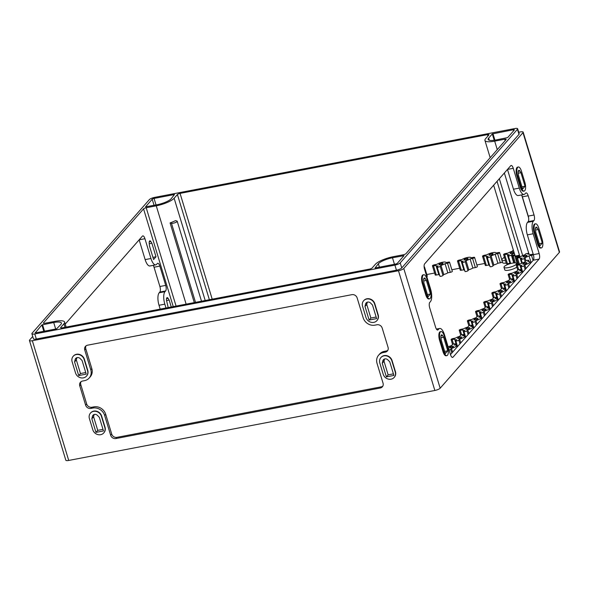 <?xml version="1.0" encoding="UTF-8"?>
<svg xmlns="http://www.w3.org/2000/svg" width="589" height="589" viewBox="0 0 589 589"><rect width="100%" height="100%" fill="white"/><g stroke="black" fill="none" stroke-linecap="round" stroke-linejoin="round"><path stroke-width="0.88" d="M91.818 368.618L90.772 369.804A9.873 8.82 41.3 0 1 89.182 378.042L90.227 376.857A9.873 8.82 41.3 0 0 91.818 368.618L85.803 348.828A4.388 3.917 41.3 0 1 86.06 345.824M382.798 386.2A4.388 3.917 41.3 0 1 381.319 386.826L116.939 437.355A4.388 3.917 41.3 0 1 111.704 434.064L105.689 414.281A9.873 8.82 41.3 0 0 93.901 406.866L91.899 407.249A4.388 3.917 41.3 0 1 86.664 403.958L80.803 384.676A4.388 3.917 41.3 0 1 81.054 381.672M379.669 353.982A9.873 8.82 41.3 0 1 384.322 351.361L383.277 352.546A9.873 8.82 41.3 0 0 378.631 355.167L379.669 353.982M387.798 350.352A4.388 3.917 41.3 0 1 386.325 350.978L384.322 351.361M90.772 369.804L84.764 350.021A4.388 3.917 41.3 0 1 85.471 346.361A4.388 3.917 41.3 0 1 87.533 345.198L351.913 294.662A4.388 3.917 41.3 0 1 357.155 297.96L363.17 317.743A9.873 8.82 41.3 0 0 374.957 325.15L376.96 324.767A4.388 3.917 41.3 0 1 382.195 328.066L388.055 347.341A4.388 3.917 41.3 0 1 387.348 351A4.388 3.917 41.3 0 1 385.28 352.163L383.277 352.546M89.182 378.042A9.873 8.82 41.3 0 1 84.536 380.663L82.534 381.046A4.388 3.917 41.3 0 0 80.465 382.209A4.388 3.917 41.3 0 0 79.758 385.869L85.619 405.144A4.388 3.917 41.3 0 0 90.853 408.442L92.856 408.059A9.873 8.82 41.3 0 1 104.643 415.466L110.658 435.256A4.388 3.917 41.3 0 0 115.9 438.547L380.28 388.011A4.388 3.917 41.3 0 0 382.342 386.848A4.388 3.917 41.3 0 0 383.049 383.189L377.041 363.406A9.873 8.82 41.3 0 1 378.631 355.167M31.894 333.742L33.433 338.815A4.388 1.126 -16.9 0 0 36.327 339.028L396.449 270.196A4.388 1.126 -16.9 0 0 401.757 267.943L518.997 134.351A4.388 1.126 -16.9 0 0 519.189 133.836L517.65 128.763A4.388 1.126 -16.9 0 0 514.757 128.557L154.635 197.381A4.388 1.126 -16.9 0 0 149.326 199.634L32.086 333.234A4.388 1.126 -16.9 0 0 31.894 333.742A4.388 1.126 -16.9 0 0 34.788 333.948L394.902 265.124A4.388 1.126 -16.9 0 0 400.218 262.871L517.451 129.278A4.388 1.126 -16.9 0 0 517.65 128.763M32.726 336.481L29.641 339.993A4.388 1.126 -16.9 0 0 29.45 340.501A4.388 1.126 -16.9 0 0 32.343 340.714L398.473 270.734A4.388 1.126 -16.9 0 0 403.782 268.481L522.98 132.658A4.388 1.126 -16.9 0 0 523.172 132.15A4.388 1.126 -16.9 0 0 520.278 131.936L518.703 132.238M517.436 264.468L515.088 256.738A1.612 0.412 -16.9 0 1 515.161 256.546L515.765 255.862A3.159 0.81 -16.9 0 0 518.71 255.295L519.167 256.804M515.088 256.738A1.612 0.412 -16.9 0 0 516.45 256.745A1.612 0.412 -16.9 0 0 518.106 255.987L518.71 255.295M514.793 254.823L514.19 254.941A1.612 0.412 -16.9 0 0 512.165 255.957A1.612 0.412 -16.9 0 0 513.225 256.031L515.088 255.678L515.301 256.392M171.48 223.297L170.081 222.922A14.784 3.799 -16.9 0 0 175.493 220.632L176.884 221A3.159 0.81 -16.9 0 1 177.208 221.228A3.159 0.81 -16.9 0 1 175.007 222.73A3.159 0.81 -16.9 0 1 171.48 223.297L195.504 302.371M170.081 222.922L194.289 302.599M499.332 178.725L522.679 255.56M493.641 185.211L515.022 255.574A3.159 0.81 -16.9 0 0 515.088 255.678M525.616 255.427A2.113 0.545 -16.9 0 0 522.973 256.76A2.113 0.545 -16.9 0 0 525.152 256.664A2.113 0.545 -16.9 0 0 527.015 255.53A2.113 0.545 -16.9 0 0 525.616 255.427M518.342 264.225L516.435 257.953A1.612 0.412 -16.9 0 1 518.46 256.937L520.948 256.465A5.213 1.34 -16.9 0 1 524.99 254.75L525.8 253.822A1.612 0.412 -16.9 0 1 525.94 253.704A14.784 3.799 -16.9 0 0 528.745 253.263L529.025 254.183M516.435 257.953A1.612 0.412 -16.9 0 0 517.503 258.034L519.991 257.555A5.213 1.34 -16.9 0 0 520.006 257.658A5.213 1.34 -16.9 0 0 522.045 258.107L521.236 259.027A1.612 0.412 -16.9 0 0 521.169 259.212A1.612 0.412 -16.9 0 0 522.524 259.226A1.612 0.412 -16.9 0 0 524.181 258.461L524.99 257.54A5.213 1.34 -16.9 0 0 529.032 255.825L531.521 255.354A1.612 0.412 -16.9 0 0 533.354 254.639M533.214 254.198A1.612 0.412 -16.9 0 0 532.478 254.257L529.997 254.735A5.213 1.34 -16.9 0 0 529.982 254.632A5.213 1.34 -16.9 0 0 527.935 254.183L528.745 253.263L504.361 172.997M529.032 255.825L531.116 262.672M524.99 257.54L525.999 260.861M513.917 251.945A2.113 0.545 -16.9 0 0 512.783 252.011A2.113 0.545 -16.9 0 0 510.14 253.336A2.113 0.545 -16.9 0 0 511.87 253.366A2.113 0.545 -16.9 0 0 514.05 252.394M513.358 250.119A1.612 0.412 -16.9 0 0 512.967 250.406L512.158 251.326A5.213 1.34 -16.9 0 0 508.116 253.042L505.627 253.513A1.612 0.412 -16.9 0 0 503.602 254.529A1.612 0.412 -16.9 0 0 504.67 254.61L507.158 254.131A5.213 1.34 -16.9 0 0 507.173 254.234A5.213 1.34 -16.9 0 0 509.213 254.684L508.403 255.604A1.612 0.412 -16.9 0 0 508.336 255.795A1.612 0.412 -16.9 0 0 509.691 255.803A1.612 0.412 -16.9 0 0 511.348 255.044L512.158 254.117A5.213 1.34 -16.9 0 0 514.344 253.358M503.602 254.529L506.378 263.666A1.612 0.412 -16.9 0 0 507.446 263.739L509.912 263.268A5.213 1.34 -16.9 0 0 509.949 263.371A5.213 1.34 -16.9 0 0 510.214 263.651M512.158 254.117L512.577 255.508M424.176 267.384A1.612 0.412 -16.9 0 0 424.514 266.979A1.612 0.412 -16.9 0 0 424.124 266.839M426.789 276.609A1.612 0.412 -16.9 0 0 427.29 276.116L424.514 266.979M441.625 263.29A2.113 0.545 -16.9 0 0 438.974 264.616A2.113 0.545 -16.9 0 0 441.154 264.527A2.113 0.545 -16.9 0 0 443.016 263.393A2.113 0.545 -16.9 0 0 441.625 263.29M438.054 265.963L437.244 266.883A1.612 0.412 -16.9 0 0 437.171 267.075A1.612 0.412 -16.9 0 0 438.533 267.089A1.612 0.412 -16.9 0 0 440.189 266.324L440.999 265.403A5.213 1.34 -16.9 0 0 445.041 263.688L447.53 263.209A1.612 0.412 -16.9 0 0 449.554 262.193A1.612 0.412 -16.9 0 0 448.487 262.12L445.998 262.591A5.213 1.34 -16.9 0 0 445.983 262.488A5.213 1.34 -16.9 0 0 442.361 262.274A5.213 1.34 -16.9 0 0 436.957 264.321L434.468 264.8A1.612 0.412 -16.9 0 0 432.444 265.816A1.612 0.412 -16.9 0 0 433.511 265.889L435.993 265.418A5.213 1.34 -16.9 0 0 436.007 265.521A5.213 1.34 -16.9 0 0 438.054 265.963M432.444 265.816L435.219 274.945A1.612 0.412 -16.9 0 0 436.28 275.026L438.753 274.548A5.213 1.34 -16.9 0 0 438.783 274.651A5.213 1.34 -16.9 0 0 439.608 275.085M445.041 263.688L447.817 272.817L450.305 272.346A1.612 0.412 -16.9 0 0 452.323 271.33L449.554 262.193M440.999 265.403L443.775 274.533A5.213 1.34 -16.9 0 0 447.817 272.817M440.02 276.02A1.612 0.412 -16.9 0 0 439.946 276.204A1.612 0.412 -16.9 0 0 441.308 276.219A1.612 0.412 -16.9 0 0 442.965 275.453L443.775 274.533M466.665 258.505A2.113 0.545 -16.9 0 0 464.014 259.83A2.113 0.545 -16.9 0 0 466.194 259.742A2.113 0.545 -16.9 0 0 468.056 258.608A2.113 0.545 -16.9 0 0 466.665 258.505M463.087 261.177L462.277 262.105A1.612 0.412 -16.9 0 0 462.21 262.289A1.612 0.412 -16.9 0 0 463.572 262.304A1.612 0.412 -16.9 0 0 465.222 261.538L466.032 260.618A5.213 1.34 -16.9 0 0 470.081 258.902L472.562 258.424A1.612 0.412 -16.9 0 0 474.587 257.408A1.612 0.412 -16.9 0 0 473.527 257.334L471.038 257.805A5.213 1.34 -16.9 0 0 471.023 257.702A5.213 1.34 -16.9 0 0 467.394 257.489A5.213 1.34 -16.9 0 0 461.99 259.535L459.501 260.014A1.612 0.412 -16.9 0 0 457.484 261.03A1.612 0.412 -16.9 0 0 458.544 261.104L461.032 260.632A5.213 1.34 -16.9 0 0 461.047 260.736A5.213 1.34 -16.9 0 0 463.087 261.177M457.484 261.03L460.252 270.16A1.612 0.412 -16.9 0 0 461.32 270.241L463.793 269.762A5.213 1.34 -16.9 0 0 463.823 269.865A5.213 1.34 -16.9 0 0 464.64 270.299M470.081 258.902L472.849 268.032L475.338 267.561A1.612 0.412 -16.9 0 0 477.362 266.545L474.587 257.408M466.032 260.618L468.807 269.747A5.213 1.34 -16.9 0 0 472.849 268.032M465.052 271.234A1.612 0.412 -16.9 0 0 464.986 271.419A1.612 0.412 -16.9 0 0 466.341 271.433A1.612 0.412 -16.9 0 0 467.997 270.668L468.807 269.747M491.697 253.719A2.113 0.545 -16.9 0 0 489.047 255.052A2.113 0.545 -16.9 0 0 491.226 254.956A2.113 0.545 -16.9 0 0 493.089 253.822A2.113 0.545 -16.9 0 0 491.697 253.719M488.126 256.392L487.317 257.319A1.612 0.412 -16.9 0 0 487.243 257.503A1.612 0.412 -16.9 0 0 488.605 257.518A1.612 0.412 -16.9 0 0 490.262 256.752L491.071 255.832A5.213 1.34 -16.9 0 0 495.113 254.117L497.602 253.638A1.612 0.412 -16.9 0 0 499.627 252.622A1.612 0.412 -16.9 0 0 498.559 252.548L496.071 253.027A5.213 1.34 -16.9 0 0 496.056 252.917A5.213 1.34 -16.9 0 0 492.433 252.703A5.213 1.34 -16.9 0 0 487.029 254.75L484.541 255.228A1.612 0.412 -16.9 0 0 482.516 256.244A1.612 0.412 -16.9 0 0 483.584 256.318L486.065 255.847A5.213 1.34 -16.9 0 0 486.08 255.95A5.213 1.34 -16.9 0 0 488.126 256.392M482.516 256.244L485.292 265.374A1.612 0.412 -16.9 0 0 486.352 265.455L488.826 264.976A5.213 1.34 -16.9 0 0 488.855 265.079A5.213 1.34 -16.9 0 0 489.68 265.514M495.113 254.117L497.889 263.246L500.378 262.775A1.612 0.412 -16.9 0 0 502.351 261.914M491.071 255.832L493.847 264.962A5.213 1.34 -16.9 0 0 497.889 263.246M490.092 266.449A1.612 0.412 -16.9 0 0 490.019 266.633A1.612 0.412 -16.9 0 0 491.381 266.648A1.612 0.412 -16.9 0 0 493.037 265.882L493.847 264.962M525.469 262.723A2.113 0.545 -16.9 0 0 522.818 264.056A2.113 0.545 -16.9 0 0 524.998 263.96A2.113 0.545 -16.9 0 0 526.861 262.827A2.113 0.545 -16.9 0 0 525.469 262.723M521.898 265.396L521.088 266.324A1.612 0.412 -16.9 0 0 521.015 266.508A1.612 0.412 -16.9 0 0 522.377 266.522A1.612 0.412 -16.9 0 0 524.033 265.757L524.843 264.836A5.213 1.34 -16.9 0 0 529.828 261.921A5.213 1.34 -16.9 0 0 527.788 261.479L528.598 260.559A1.612 0.412 -16.9 0 0 528.664 260.367A1.612 0.412 -16.9 0 0 527.31 260.36A1.612 0.412 -16.9 0 0 525.653 261.118L524.843 262.046A5.213 1.34 -16.9 0 0 520.794 263.762L518.313 264.233A1.612 0.412 -16.9 0 0 516.288 265.249A1.612 0.412 -16.9 0 0 517.348 265.322L519.837 264.851A5.213 1.34 -16.9 0 0 519.851 264.954A5.213 1.34 -16.9 0 0 521.898 265.396M524.843 264.836L525.962 268.54M517.319 272.015A2.113 0.545 -16.9 0 0 514.668 273.34A2.113 0.545 -16.9 0 0 516.847 273.244A2.113 0.545 -16.9 0 0 518.71 272.111A2.113 0.545 -16.9 0 0 517.319 272.015M513.748 274.688L512.938 275.608A1.612 0.412 -16.9 0 0 512.864 275.799A1.612 0.412 -16.9 0 0 514.226 275.807A1.612 0.412 -16.9 0 0 515.883 275.048L516.693 274.121A5.213 1.34 -16.9 0 0 521.677 271.212A5.213 1.34 -16.9 0 0 519.638 270.771L520.448 269.843A1.612 0.412 -16.9 0 0 520.514 269.659A1.612 0.412 -16.9 0 0 519.152 269.644A1.612 0.412 -16.9 0 0 517.503 270.41L516.693 271.33A5.213 1.34 -16.9 0 0 512.644 273.046L510.162 273.524A1.612 0.412 -16.9 0 0 508.138 274.533A1.612 0.412 -16.9 0 0 509.198 274.614L511.686 274.135A5.213 1.34 -16.9 0 0 511.701 274.246A5.213 1.34 -16.9 0 0 513.748 274.688M516.693 274.121L517.812 277.824M509.168 281.299A2.113 0.545 -16.9 0 0 506.518 282.632A2.113 0.545 -16.9 0 0 508.697 282.536A2.113 0.545 -16.9 0 0 510.56 281.402A2.113 0.545 -16.9 0 0 509.168 281.299M505.598 283.972L504.788 284.899A1.612 0.412 -16.9 0 0 504.714 285.083A1.612 0.412 -16.9 0 0 506.076 285.098A1.612 0.412 -16.9 0 0 507.733 284.332L508.543 283.412A5.213 1.34 -16.9 0 0 513.527 280.497A5.213 1.34 -16.9 0 0 511.488 280.055L512.297 279.134A1.612 0.412 -16.9 0 0 512.364 278.943A1.612 0.412 -16.9 0 0 511.002 278.936A1.612 0.412 -16.9 0 0 509.352 279.694L508.543 280.622A5.213 1.34 -16.9 0 0 504.493 282.337L502.012 282.808A1.612 0.412 -16.9 0 0 499.987 283.824A1.612 0.412 -16.9 0 0 501.048 283.898L503.536 283.427A5.213 1.34 -16.9 0 0 503.551 283.53A5.213 1.34 -16.9 0 0 505.598 283.972M508.543 283.412L509.662 287.115M501.018 290.591A2.113 0.545 -16.9 0 0 498.368 291.916A2.113 0.545 -16.9 0 0 500.547 291.82A2.113 0.545 -16.9 0 0 502.41 290.686A2.113 0.545 -16.9 0 0 501.018 290.591M497.447 293.263L496.637 294.183A1.612 0.412 -16.9 0 0 496.564 294.375A1.612 0.412 -16.9 0 0 497.926 294.382A1.612 0.412 -16.9 0 0 499.582 293.624L500.385 292.696A5.213 1.34 -16.9 0 0 505.377 289.788A5.213 1.34 -16.9 0 0 503.337 289.346L504.14 288.419A1.612 0.412 -16.9 0 0 504.213 288.235A1.612 0.412 -16.9 0 0 502.851 288.22A1.612 0.412 -16.9 0 0 501.202 288.985L500.392 289.906A5.213 1.34 -16.9 0 0 496.343 291.621L493.862 292.1A1.612 0.412 -16.9 0 0 491.837 293.108A1.612 0.412 -16.9 0 0 492.897 293.189L495.386 292.711A5.213 1.34 -16.9 0 0 495.401 292.821A5.213 1.34 -16.9 0 0 497.447 293.263M500.385 292.696L501.511 296.4M492.868 299.875A2.113 0.545 -16.9 0 0 490.217 301.207A2.113 0.545 -16.9 0 0 492.397 301.112A2.113 0.545 -16.9 0 0 494.259 299.978A2.113 0.545 -16.9 0 0 492.868 299.875M489.297 302.547L488.487 303.475A1.612 0.412 -16.9 0 0 488.414 303.659A1.612 0.412 -16.9 0 0 489.776 303.674A1.612 0.412 -16.9 0 0 491.425 302.908L492.235 301.988A5.213 1.34 -16.9 0 0 497.226 299.072A5.213 1.34 -16.9 0 0 495.18 298.63L495.99 297.71A1.612 0.412 -16.9 0 0 496.063 297.519A1.612 0.412 -16.9 0 0 494.701 297.511A1.612 0.412 -16.9 0 0 493.052 298.27L492.242 299.197A5.213 1.34 -16.9 0 0 488.193 300.913L485.704 301.384A1.612 0.412 -16.9 0 0 483.687 302.4A1.612 0.412 -16.9 0 0 484.747 302.474L487.236 302.002A5.213 1.34 -16.9 0 0 487.25 302.105A5.213 1.34 -16.9 0 0 489.297 302.547M492.235 301.988L493.361 305.691M484.718 309.166A2.113 0.545 -16.9 0 0 482.067 310.491A2.113 0.545 -16.9 0 0 484.246 310.396A2.113 0.545 -16.9 0 0 486.109 309.262A2.113 0.545 -16.9 0 0 484.718 309.166M481.139 311.839L480.337 312.759A1.612 0.412 -16.9 0 0 480.263 312.95A1.612 0.412 -16.9 0 0 481.625 312.958A1.612 0.412 -16.9 0 0 483.274 312.199L484.084 311.272A5.213 1.34 -16.9 0 0 489.076 308.364A5.213 1.34 -16.9 0 0 487.029 307.922L487.839 306.994A1.612 0.412 -16.9 0 0 487.913 306.81A1.612 0.412 -16.9 0 0 486.551 306.795A1.612 0.412 -16.9 0 0 484.894 307.561L484.092 308.481A5.213 1.34 -16.9 0 0 480.042 310.197L477.554 310.675A1.612 0.412 -16.9 0 0 475.537 311.684A1.612 0.412 -16.9 0 0 476.597 311.765L479.085 311.286A5.213 1.34 -16.9 0 0 479.1 311.397A5.213 1.34 -16.9 0 0 481.139 311.839M484.084 311.272L485.211 314.975M476.567 318.45A2.113 0.545 -16.9 0 0 473.917 319.783A2.113 0.545 -16.9 0 0 476.096 319.687A2.113 0.545 -16.9 0 0 477.959 318.553A2.113 0.545 -16.9 0 0 476.567 318.45M472.989 321.123L472.179 322.05A1.612 0.412 -16.9 0 0 472.113 322.235A1.612 0.412 -16.9 0 0 473.475 322.249A1.612 0.412 -16.9 0 0 475.124 321.484L475.934 320.563A5.213 1.34 -16.9 0 0 480.926 317.648A5.213 1.34 -16.9 0 0 478.879 317.206L479.689 316.286A1.612 0.412 -16.9 0 0 479.763 316.094A1.612 0.412 -16.9 0 0 478.401 316.087A1.612 0.412 -16.9 0 0 476.744 316.845L475.934 317.773A5.213 1.34 -16.9 0 0 471.892 319.488L469.404 319.96A1.612 0.412 -16.9 0 0 467.386 320.976A1.612 0.412 -16.9 0 0 468.446 321.049L470.935 320.578A5.213 1.34 -16.9 0 0 470.95 320.681A5.213 1.34 -16.9 0 0 472.989 321.123M475.934 320.563L477.061 324.267M468.417 327.742A2.113 0.545 -16.9 0 0 465.766 329.067A2.113 0.545 -16.9 0 0 467.946 328.971A2.113 0.545 -16.9 0 0 469.808 327.837A2.113 0.545 -16.9 0 0 468.417 327.742M464.839 330.414L464.029 331.335A1.612 0.412 -16.9 0 0 463.963 331.526A1.612 0.412 -16.9 0 0 465.325 331.533A1.612 0.412 -16.9 0 0 466.974 330.775L467.784 329.847A5.213 1.34 -16.9 0 0 472.776 326.939A5.213 1.34 -16.9 0 0 470.729 326.497L471.539 325.57A1.612 0.412 -16.9 0 0 471.612 325.386A1.612 0.412 -16.9 0 0 470.25 325.371A1.612 0.412 -16.9 0 0 468.594 326.137L467.784 327.057A5.213 1.34 -16.9 0 0 463.742 328.772L461.253 329.251A1.612 0.412 -16.9 0 0 459.236 330.26A1.612 0.412 -16.9 0 0 460.296 330.341L462.785 329.862A5.213 1.34 -16.9 0 0 462.799 329.973A5.213 1.34 -16.9 0 0 464.839 330.414M467.784 329.847L468.91 333.551M460.267 337.026A2.113 0.545 -16.9 0 0 457.616 338.358A2.113 0.545 -16.9 0 0 459.795 338.263A2.113 0.545 -16.9 0 0 461.658 337.129A2.113 0.545 -16.9 0 0 460.267 337.026M456.689 339.698L455.879 340.626A1.612 0.412 -16.9 0 0 455.812 340.81A1.612 0.412 -16.9 0 0 457.174 340.825A1.612 0.412 -16.9 0 0 458.824 340.059L459.634 339.139A5.213 1.34 -16.9 0 0 464.625 336.223A5.213 1.34 -16.9 0 0 462.579 335.782L463.388 334.861A1.612 0.412 -16.9 0 0 463.462 334.67A1.612 0.412 -16.9 0 0 462.1 334.662A1.612 0.412 -16.9 0 0 460.443 335.421L459.634 336.348A5.213 1.34 -16.9 0 0 455.591 338.064L453.103 338.535A1.612 0.412 -16.9 0 0 451.086 339.551A1.612 0.412 -16.9 0 0 452.146 339.625L454.634 339.154A5.213 1.34 -16.9 0 0 454.649 339.257A5.213 1.34 -16.9 0 0 456.689 339.698M459.634 339.139L460.76 342.842M452.116 346.317A2.113 0.545 -16.9 0 0 449.466 347.643A2.113 0.545 -16.9 0 0 451.645 347.547A2.113 0.545 -16.9 0 0 453.508 346.413A2.113 0.545 -16.9 0 0 452.116 346.317M449.12 350.087A1.612 0.412 -16.9 0 0 450.673 349.351L451.483 348.423A5.213 1.34 -16.9 0 0 456.475 345.515A5.213 1.34 -16.9 0 0 454.428 345.073L455.238 344.145A1.612 0.412 -16.9 0 0 455.312 343.961A1.612 0.412 -16.9 0 0 453.95 343.947A1.612 0.412 -16.9 0 0 452.293 344.712L451.483 345.633A5.213 1.34 -16.9 0 0 448.155 346.928M451.483 348.423L452.61 352.126M504.361 257.018L502.086 259.307A6.582 1.693 -16.9 0 0 501.799 260.073A6.582 1.693 -16.9 0 0 505.421 260.507M501.799 260.073L502.564 262.613A6.582 1.693 -16.9 0 0 506.194 263.047M530.858 262.959A6.582 1.693 -16.9 0 0 530.21 263.18M512.246 263.165A6.582 1.693 -16.9 0 0 503.993 267.303A6.582 1.693 -16.9 0 0 510.781 267.008A6.582 1.693 -16.9 0 0 516.59 263.474A6.582 1.693 -16.9 0 0 512.246 263.165M503.993 267.303L504.766 269.843A6.582 1.693 -16.9 0 0 509.978 269.968A6.582 1.693 -16.9 0 0 516.825 267.023M488.656 138.076A11.662 2.997 -16.9 0 0 488.134 139.431A11.662 2.997 -16.9 0 0 495.835 139.991L507.659 137.576L514.307 130.007A1.539 0.398 -16.9 0 0 514.374 129.823A1.539 0.398 -16.9 0 0 513.358 129.749L492.286 133.931L488.656 138.076L489.319 140.27M378.366 263.754L375.068 267.98L395.477 264.086A1.539 0.398 -16.9 0 0 397.332 263.298L404.002 255.655L392.473 257.768A11.662 2.997 -16.9 0 0 378.366 263.754L379.397 267.156M152.205 199.215L145.535 206.849L157.064 204.736A11.662 2.997 -16.9 0 0 171.178 198.758L174.469 194.525L154.06 198.427A1.539 0.398 -16.9 0 0 152.205 199.215L154.06 205.311M35.23 332.505A1.539 0.398 -16.9 0 0 35.163 332.682A1.539 0.398 -16.9 0 0 36.179 332.756L56.588 328.853L60.888 324.429A11.662 2.997 -16.9 0 0 61.403 323.074A11.662 2.997 -16.9 0 0 53.709 322.514L41.878 324.929L35.318 332.792M428.07 296.738L430.493 293.985L426.377 280.438L425.317 278.73A3.136 1.163 -100.8 0 0 424.36 278.015A3.136 1.163 -100.8 0 0 423.697 280.57L423.955 283.191L428.07 296.738M427.415 294.574L430.493 293.985M423.734 280.938L426.377 280.438M522.62 189.003L525.042 186.242L520.926 172.695L519.859 170.987A3.136 1.163 -100.8 0 0 518.909 170.28A3.136 1.163 -100.8 0 0 518.246 172.827L518.504 175.456L522.62 189.003M521.957 186.831L525.042 186.242M518.283 173.203L520.926 172.695M539.885 245.819L542.3 243.066L538.184 229.519L537.124 227.81A3.136 1.163 -100.8 0 0 536.167 227.096A3.136 1.163 -100.8 0 0 535.511 229.651L535.769 232.28L539.885 245.819M539.222 243.655L542.3 243.066M535.548 230.027L538.184 229.519M437.229 329.928L438.113 329.759A4.388 1.62 -100.8 0 1 437.708 330.017A4.388 1.62 -100.8 0 1 435.58 327.189L429.72 307.914A4.388 1.62 -100.8 0 1 429.793 302.363L430.441 301.627A9.873 3.652 -100.8 0 0 430.603 289.147L424.588 269.364A4.388 1.62 -100.8 0 1 424.662 263.82L510.729 165.737A4.388 1.62 -100.8 0 1 511.142 165.487A4.388 1.62 -100.8 0 1 513.269 168.307L519.284 188.097A9.873 3.652 -100.8 0 0 524.07 194.451L518.261 195.563A9.873 3.652 -100.8 0 1 513.475 189.209L507.475 169.455M438.113 329.759L438.768 329.023A9.873 3.652 -100.8 0 1 439.689 328.448A9.873 3.652 -100.8 0 1 444.474 334.81L450.489 354.593L533.288 260.198L539.097 259.086L453.022 357.17A4.388 1.62 -100.8 0 1 452.617 357.42A4.388 1.62 -100.8 0 1 450.489 354.593M521.545 194.937A4.388 1.62 -100.8 0 1 522.369 196.822L528.23 216.104A4.388 1.62 -100.8 0 1 528.156 221.648L527.508 222.392A9.873 3.652 -100.8 0 0 527.346 234.864L533.354 254.654A4.388 1.62 -100.8 0 1 533.288 260.198M533.354 254.654L539.163 253.542A4.388 1.62 -100.8 0 1 539.097 259.086M539.163 253.542L533.155 233.759A9.873 3.652 -100.8 0 1 533.31 221.28L533.965 220.536A4.388 1.62 -100.8 0 0 534.039 214.992L528.178 195.717A4.388 1.62 -100.8 0 0 526.051 192.89A4.388 1.62 -100.8 0 0 525.646 193.14L524.99 193.884A9.873 3.652 -100.8 0 1 524.07 194.451M484.71 263.46L476.876 264.954M459.67 268.245L451.844 269.74M434.638 273.031L426.804 274.526M66.137 327.094L64.613 322.073A14.784 3.799 -16.9 0 1 63.958 323.788L60.689 327.521A2.194 0.567 -16.9 0 0 60.593 327.771A2.194 0.567 -16.9 0 0 62.036 327.874L369.48 269.114A2.194 0.567 -16.9 0 0 372.138 267.988L375.407 264.262A14.784 3.799 -16.9 0 1 393.29 256.679L403.332 254.765A2.194 0.567 -16.9 0 0 405.983 253.638L506.076 139.578A2.194 0.567 -16.9 0 0 506.172 139.328A2.194 0.567 -16.9 0 0 504.729 139.225L505.156 140.631M64.613 322.073A14.784 3.799 -16.9 0 0 54.858 321.366L44.816 323.287A2.194 0.567 -16.9 0 1 43.365 323.177A2.194 0.567 -16.9 0 1 43.461 322.927L143.554 208.874L173.254 306.619M65.224 324.083L142.398 236.137A4.388 1.62 79.2 0 1 142.81 235.887A4.388 1.62 79.2 0 1 144.938 238.707L150.953 258.497A9.873 3.652 79.2 0 0 155.739 264.851A9.873 3.652 79.2 0 0 156.659 264.284L157.315 263.541A4.388 1.62 79.2 0 1 157.719 263.29A4.388 1.62 79.2 0 1 159.847 266.118L165.708 285.393A4.388 1.62 79.2 0 1 165.634 290.937L164.979 291.68A9.873 3.652 79.2 0 0 164.824 304.16L165.995 308.01M168.189 307.591L166.481 300.184A3.136 1.163 79.2 0 1 167.136 297.629A3.136 1.163 79.2 0 1 168.093 298.343L169.153 300.051L171.266 307.002M156.004 256.775L153.589 259.535L149.473 245.988L149.216 243.36A3.136 1.163 79.2 0 1 149.871 240.813A3.136 1.163 79.2 0 1 150.828 241.519L151.888 243.235L156.004 256.775L152.926 257.364M490.173 157.697L484.931 140.432A14.784 3.799 -16.9 0 1 485.586 138.717L488.855 134.991A2.194 0.567 -16.9 0 0 488.951 134.734A2.194 0.567 -16.9 0 0 487.501 134.631L180.057 193.391A2.194 0.567 -16.9 0 0 177.407 194.517L174.13 198.243A14.784 3.799 -16.9 0 1 156.254 205.826L146.212 207.748A2.194 0.567 -16.9 0 0 143.554 208.874M484.931 140.432A14.784 3.799 -16.9 0 0 494.679 141.139L504.729 139.225M520.963 186.846L517.569 175.684A6.582 2.437 -100.8 0 1 518.291 166.989A6.582 2.437 -100.8 0 1 521.479 171.23L524.873 182.391A6.582 2.437 -100.8 0 1 524.151 191.086A6.582 2.437 -100.8 0 1 520.963 186.846L520.256 186.985A6.582 2.437 -100.8 0 0 523.452 191.219L524.151 191.086M520.256 186.985L516.87 175.824A6.582 2.437 -100.8 0 1 517.591 167.121L518.291 166.989M538.221 243.669L534.834 232.508A6.582 2.437 -100.8 0 1 535.556 223.813A6.582 2.437 -100.8 0 1 538.744 228.053L542.138 239.215A6.582 2.437 -100.8 0 1 541.416 247.91A6.582 2.437 -100.8 0 1 538.221 243.669L537.521 243.802A6.582 2.437 -100.8 0 0 540.717 248.043L541.416 247.91M537.521 243.802L534.135 232.64A6.582 2.437 -100.8 0 1 534.849 223.945L535.556 223.813M426.414 294.588L423.02 283.427A6.582 2.437 -100.8 0 1 423.741 274.732A6.582 2.437 -100.8 0 1 426.937 278.965L430.323 290.127A6.582 2.437 -100.8 0 1 429.602 298.822A6.582 2.437 -100.8 0 1 426.414 294.588L425.714 294.721A6.582 2.437 -100.8 0 0 428.902 298.962L429.602 298.822M425.714 294.721L422.32 283.559A6.582 2.437 -100.8 0 1 423.042 274.864L423.741 274.732M443.679 351.405L440.285 340.243A6.582 2.437 -100.8 0 1 441.006 331.548A6.582 2.437 -100.8 0 1 444.194 335.789L447.588 346.95A6.582 2.437 -100.8 0 1 446.867 355.646A6.582 2.437 -100.8 0 1 443.679 351.405L442.972 351.545A6.582 2.437 -100.8 0 0 446.167 355.778L446.867 355.646M441.22 340.015L445.336 353.562L447.758 350.801L443.642 337.261L442.582 335.546A3.136 1.163 -100.8 0 0 441.625 334.839A3.136 1.163 -100.8 0 0 440.962 337.387L441.22 340.015M442.972 351.545L439.585 340.383A6.582 2.437 -100.8 0 1 440.307 331.688L441.006 331.548M85.736 372.535L80.465 373.544L76.334 359.945L76.879 357.678M74.575 361.955L78.705 375.554L86.215 374.118L82.085 360.52L80.178 358.576A3.181 2.842 41.3 0 0 75.149 359.54L74.575 361.955L76.334 359.945M80.465 373.544L78.705 375.554M102.994 429.359L97.73 430.368L93.592 416.769L94.137 414.501M91.832 418.779L95.963 432.37L103.48 430.934L99.342 417.343L97.443 415.4A3.181 2.842 41.3 0 0 92.414 416.364L91.832 418.779L93.592 416.769M97.73 430.368L95.963 432.37M393.415 373.853L388.144 374.862L384.013 361.263L384.558 358.988M382.254 363.266L386.384 376.864L393.894 375.429L389.763 361.83L387.864 359.894A3.181 2.842 41.3 0 0 382.835 360.851L382.254 363.266L384.013 361.263M388.144 374.862L386.384 376.864M376.15 317.029L370.879 318.038L366.748 304.439L367.293 302.172M364.989 306.449L369.119 320.041L376.629 318.605L372.498 305.014L370.599 303.07A3.181 2.842 41.3 0 0 365.57 304.034L364.989 306.449L366.748 304.439M370.879 318.038L369.119 320.041M75.525 372.94L72.13 361.779A6.582 5.875 41.3 0 1 73.191 356.286A6.582 5.875 41.3 0 1 79.287 354.703A6.582 5.875 41.3 0 1 84.153 359.481L87.54 370.643A6.582 5.875 41.3 0 1 86.48 376.135A6.582 5.875 41.3 0 1 80.391 377.718A6.582 5.875 41.3 0 1 75.525 372.94M73.308 356.154A6.582 5.875 41.3 0 1 73.419 356.028A6.582 5.875 41.3 0 1 79.515 354.438A6.582 5.875 41.3 0 1 84.382 359.216L87.768 370.378A6.582 5.875 41.3 0 1 86.708 375.87A6.582 5.875 41.3 0 1 86.59 376.003M92.79 429.756L89.395 418.595A6.582 5.875 41.3 0 1 90.456 413.11A6.582 5.875 41.3 0 1 96.552 411.52A6.582 5.875 41.3 0 1 101.411 416.298L104.805 427.459A6.582 5.875 41.3 0 1 103.745 432.952A6.582 5.875 41.3 0 1 97.649 434.535A6.582 5.875 41.3 0 1 92.79 429.756M90.573 412.977A6.582 5.875 41.3 0 1 90.684 412.845A6.582 5.875 41.3 0 1 96.78 411.262A6.582 5.875 41.3 0 1 101.639 416.04L105.033 427.202A6.582 5.875 41.3 0 1 103.973 432.694A6.582 5.875 41.3 0 1 103.855 432.819M383.203 374.251L379.817 363.089A6.582 5.875 41.3 0 1 380.877 357.597A6.582 5.875 41.3 0 1 386.966 356.014A6.582 5.875 41.3 0 1 391.832 360.792L395.226 371.953A6.582 5.875 41.3 0 1 394.166 377.446A6.582 5.875 41.3 0 1 388.07 379.029A6.582 5.875 41.3 0 1 383.203 374.251M380.995 357.471A6.582 5.875 41.3 0 1 381.105 357.339A6.582 5.875 41.3 0 1 387.194 355.756A6.582 5.875 41.3 0 1 392.06 360.534L395.455 371.696A6.582 5.875 41.3 0 1 394.394 377.188A6.582 5.875 41.3 0 1 394.277 377.313M365.946 317.427L362.552 306.265A6.582 5.875 41.3 0 1 363.612 300.78A6.582 5.875 41.3 0 1 369.708 299.19A6.582 5.875 41.3 0 1 374.567 303.968L377.961 315.13A6.582 5.875 41.3 0 1 376.901 320.622A6.582 5.875 41.3 0 1 370.805 322.212A6.582 5.875 41.3 0 1 365.946 317.427M363.73 300.648A6.582 5.875 41.3 0 1 363.84 300.515A6.582 5.875 41.3 0 1 369.936 298.932A6.582 5.875 41.3 0 1 374.795 303.71L378.19 314.872A6.582 5.875 41.3 0 1 377.129 320.364A6.582 5.875 41.3 0 1 377.012 320.49M29.45 340.501L65.828 460.237A4.388 1.126 -16.9 0 0 68.722 460.443L434.851 390.47A4.388 1.126 -16.9 0 0 440.16 388.217L559.359 252.394A4.388 1.126 -16.9 0 0 559.55 251.878L523.172 132.15M153.214 265.337A4.388 1.62 79.2 0 1 154.038 267.222L159.899 286.504A4.388 1.62 79.2 0 1 159.825 292.048L159.177 292.792A9.873 3.652 79.2 0 0 159.015 305.264L160.186 309.122M139.144 239.856L145.144 259.609A9.873 3.652 79.2 0 0 149.93 265.963L155.739 264.851M440.999 337.762L443.642 337.261M444.68 351.39L447.758 350.801M166.518 300.559L169.153 300.051M149.253 243.736L151.888 243.235M85.803 348.828L84.764 350.021M80.803 384.676L79.758 385.869M86.664 403.958L85.619 405.144M91.899 407.249L90.853 408.442M93.901 406.866L92.856 408.059M105.689 414.281L104.643 415.466M111.704 434.064L110.658 435.256M116.939 437.355L115.9 438.547M381.319 386.826L380.28 388.011M386.325 350.978L385.28 352.163M36.327 339.028L34.788 333.948M396.449 270.196L394.902 265.124M518.997 134.351L517.451 129.278M401.757 267.943L400.218 262.871M513.225 256.031L515.316 262.908M518.106 255.987L518.401 256.951M497.035 181.346L519.918 256.657M517.503 258.034L519.329 264.041M531.521 255.354L533.067 260.441M524.181 258.461L525.16 261.678M504.67 254.61L507.446 263.739M511.348 255.044L513.748 262.937M433.511 265.889L436.28 275.026M447.53 263.209L450.305 272.346M440.189 266.324L442.965 275.453M458.544 261.104L461.32 270.241M472.562 258.424L475.338 267.561M465.222 261.538L467.997 270.668M483.584 256.318L486.352 265.455M497.602 253.638L500.378 262.775M490.262 256.752L493.037 265.882M517.348 265.322L518.703 269.777M528.598 260.559L528.878 261.479M524.033 265.757L525.16 269.46M509.198 274.614L510.553 279.068M520.448 269.843L520.72 270.763M515.883 275.048L517.002 278.752M501.048 283.898L502.402 288.352M512.297 279.134L512.57 280.055M507.733 284.332L508.852 288.036M492.897 293.189L494.252 297.644M504.14 288.419L504.42 289.339M499.582 293.624L500.702 297.327M484.747 302.474L486.102 306.928M495.99 297.71L496.269 298.63M491.425 302.908L492.551 306.611M476.597 311.765L477.951 316.219M487.839 306.994L488.119 307.914M483.274 312.199L484.401 315.903M468.446 321.049L469.801 325.503M479.689 316.286L479.969 317.206M475.124 321.484L476.251 325.187M460.296 330.341L461.651 334.795M471.539 325.57L471.818 326.49M466.974 330.775L468.1 334.478M452.146 339.625L453.501 344.079M463.388 334.861L463.668 335.782M458.824 340.059L459.95 343.762M455.238 344.145L455.518 345.066M450.673 349.351L451.8 353.054M494.208 140.263L492.286 133.931M494.929 140.153L492.949 133.651M513.66 130.736L513.358 129.749M394.453 264.277L392.473 257.768M156.041 204.935L154.06 198.427M43.814 331.298L41.878 324.929M44.521 331.158L42.541 324.649M55.683 329.03L53.709 322.514M423.734 279.031L425.317 278.73M518.283 171.289L519.859 170.987M535.541 228.112L537.124 227.81M436.655 329.42L438.768 329.023M452.138 357.339L453.022 357.17M527.346 234.864L533.155 233.759M527.508 222.392L533.31 221.28M528.156 221.648L533.965 220.536M528.23 216.104L534.039 214.992M522.369 196.822L528.178 195.717M513.475 189.209L519.284 188.097M507.512 169.411L513.269 168.307M60.689 327.521L60.814 327.933M63.958 323.788L65.026 327.307M43.461 322.927L43.586 323.339M146.212 207.748L176.082 306.081M174.13 198.243L205.208 300.515M156.254 205.826L186.131 304.16M177.407 194.517L209.367 299.72M180.057 193.391L212.202 299.175M487.501 134.631L487.928 136.037M494.679 141.139L497.263 149.628M521.773 195.334L528.613 217.834M516.87 175.824L517.569 175.684M534.135 232.64L534.834 232.508M422.32 283.559L423.02 283.427M439.585 340.383L440.285 340.243M76.747 357.722L75.149 359.54M94.012 414.546L92.414 416.364M384.426 359.04L382.835 360.851M367.161 302.216L365.57 304.034M32.343 340.714L68.722 460.443M522.98 132.658L559.359 252.394M403.782 268.481L440.16 388.217M398.473 270.734L434.851 390.47M159.015 305.264L164.824 304.16M159.177 292.792L164.979 291.68M159.825 292.048L165.634 290.937M159.899 286.504L165.708 285.393M154.038 267.222L159.847 266.118M145.144 259.609L150.953 258.497M139.181 239.811L144.938 238.707M440.999 335.855L442.582 335.546M166.51 298.645L168.093 298.343M149.245 241.821L150.828 241.519M514.271 262.9L512.165 255.957M201.512 301.222L177.208 221.228M521.699 263.239L520.006 257.658M522.303 262.952L521.169 259.212M509.949 263.371L507.173 254.234M510.678 263.519L508.336 255.795M438.783 274.651L436.007 265.521M439.946 276.204L437.171 267.075M463.823 269.865L461.047 260.736M464.986 271.419L462.21 262.289M488.855 265.079L486.08 255.95M501.799 259.786L499.627 252.622M490.019 266.633L487.243 257.503M522.237 272.788L519.851 264.954M517.79 270.182L516.288 265.249M529.01 261.494L528.664 260.367M530.328 263.57L529.828 261.921M522.745 272.206L521.015 266.508M514.087 282.079L511.701 274.246M509.64 279.473L508.138 274.533M520.86 270.778L520.514 269.659M522.178 272.854L521.677 271.212M514.595 281.498L512.864 275.799M505.936 291.364L503.551 283.53M501.482 288.757L499.987 283.824M512.71 280.069L512.364 278.943M514.028 282.146L513.527 280.497M506.444 290.782L504.714 285.083M497.786 300.655L495.401 292.821M493.332 298.049L491.837 293.108M504.552 289.354L504.213 288.235M505.877 291.43L505.377 289.788M498.294 300.073L496.564 294.375M489.628 309.939L487.25 302.105M485.181 307.333L483.687 302.4M496.402 298.645L496.063 297.519M497.727 300.721L497.226 299.072M490.144 309.358L488.414 303.659M481.478 319.231L479.1 311.397M477.031 316.624L475.537 311.684M488.252 307.929L487.913 306.81M489.577 310.005L489.076 308.364M481.993 318.649L480.263 312.95M473.328 328.515L470.95 320.681M468.881 325.908L467.386 320.976M480.101 317.221L479.763 316.094M481.427 319.297L480.926 317.648M473.843 327.933L472.113 322.235M465.177 337.806L462.799 329.973M460.731 335.2L459.236 330.26M471.951 326.505L471.612 325.386M473.276 328.581L472.776 326.939M465.693 337.225L463.963 331.526M457.027 347.09L454.649 339.257M452.58 344.484L451.086 339.551M463.801 335.796L463.462 334.67M465.126 337.872L464.625 336.223M457.543 346.509L455.812 340.81M455.65 345.08L455.312 343.961M456.976 347.157L456.475 345.515M516.951 264.667L516.59 263.474M439.689 328.448L436.405 329.082"/></g></svg>
